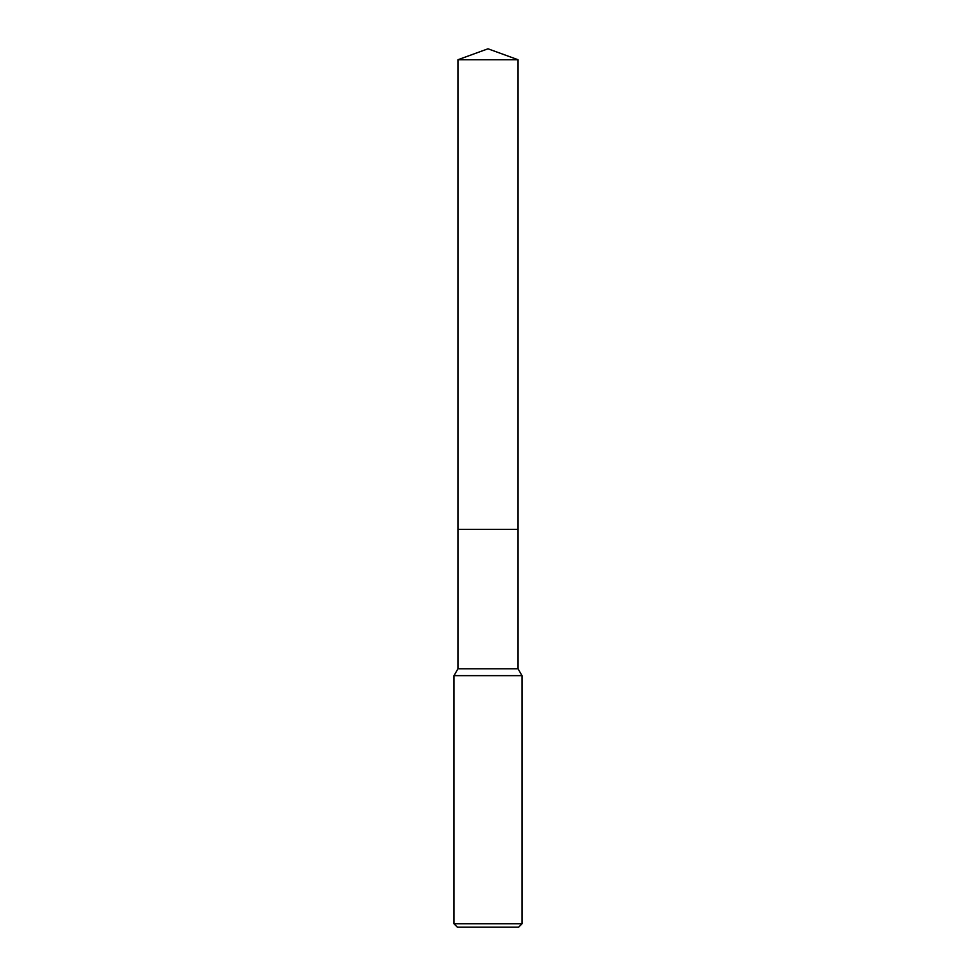 <?xml version="1.0" encoding="UTF-8"?>
<svg xmlns="http://www.w3.org/2000/svg" width="976" height="976" viewBox="0 0 976 976"><rect width="100%" height="100%" fill="white"/><g stroke="black" fill="none" stroke-linecap="round" stroke-linejoin="round"><path stroke-width="1.46" d="M457.964 59.731L518.036 59.731L488 48.8L457.964 59.731L457.964 529.37L518.036 529.37L518.036 668.78L522.001 675.648L522.001 923.796L453.999 923.796L457.402 927.2L518.598 927.2L522.001 923.796M518.036 59.731L518.036 529.37L457.964 529.37L457.964 668.78L518.036 668.78M457.964 668.78L453.999 675.648L522.001 675.648M453.999 675.648L453.999 923.796"/></g></svg>
